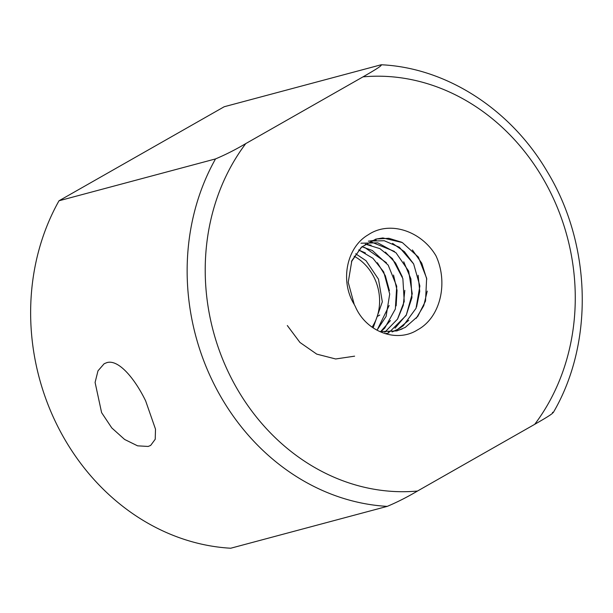 <?xml version="1.0" encoding="UTF-8"?>
<svg xmlns="http://www.w3.org/2000/svg" width="613" height="613" viewBox="0 0 613 613"><rect width="100%" height="100%" fill="white"/><g stroke="black" fill="none" stroke-linecap="round" stroke-linejoin="round"><path stroke-width="0.92" d="M373.133 327.863L382.32 301.834L378.489 279.191L366.015 260.694L355.693 253.782M376.995 330.185L386.098 316.415L389.707 294.041L383.715 271.919L372.942 258.318L358.758 249.928M358.682 250.012L365.417 252.962M377.363 262.732L385.316 275.674L389.424 290.685M389.14 305.481L377.21 329.955M380.727 331.756L384.703 328.147L395.347 309.036L396.718 286.256L388.198 265.138L372.336 250.487L361.961 246.771M364.643 247.407L386.458 262.747M393.531 275.061L397.04 290.301L396.144 305.879M390.435 320.545L380.543 331.725M384.841 332.185L397.477 319.174L404.235 301.519L402.864 278.624L392.389 258.609L379.876 248.625L365.325 244.143M388.565 332.208L390.251 331.311L406.197 315.389L412.243 293.78L408.656 271.099L395.99 252.771L377.746 242.832L360.942 243.2M365.225 244.212L371.126 245.192M385.401 252.119L395.577 263.031L402.373 276.969M404.81 290.363L403.27 305.328L397.638 318.906M385.815 331.526L384.803 332.185M385.255 333.679L388.956 332.897M392.289 331.871L397.845 329.38L403.3 325.733L416.028 308.316L419.882 285.995L413.652 263.95L399.377 247.254L384.244 240.733L368.436 241.116M408.81 320.315L397.73 329.311L392.09 331.894M371.263 241.989L394.443 251.414M403.737 261.774L410.894 278.892L411.944 297.596L406.342 314.867L394.994 328.2M351.379 261.789L361.348 247.261L375.876 239.07L388.826 238.281L401.699 242.235M412.38 249.943L421.759 263.215L426.794 279.221M427.246 291.098L423.744 305.734L416.219 318.285M355.333 306.538A47.009 41.109 -105 0 1 354.237 304.446C339.648 280.785 346.797 247.054 368.29 234.756C389.883 220.159 421.736 231.216 436.127 256.065M379.845 331.61L396.895 330.913L405.285 327.38L417.752 316.408L425.522 301.052L426.64 278.248L418.342 257.023L402.343 242.572L382.849 237.936L375.945 239.093L361.77 246.947L351.854 260.64L348.222 282.309L354.237 304.446M372.099 327.143A47.009 41.109 75 0 0 374.076 277.413A47.009 41.109 75 0 0 354.13 256.203M354.605 356.168L335.663 358.973L316.745 354.122L299.949 342.452L287.313 325.534M402.174 328.974L396.45 330.943M368.398 241.208L376.206 240.051M392.573 243.369L404.442 251.698L413.606 263.874M418.135 275.283L419.736 291.328L416.572 306.952M436.119 256.111C448.318 282.716 440.693 317.534 417.445 329.932C396.864 343.127 366.206 332.008 355.318 306.546M553.301 412.511C594.143 342.828 591.484 244.219 547.156 171.487C510.759 109.413 446.647 67.851 381.424 64.771L380.727 64.886C384.014 64.809 371.133 72.158 362.988 76.87A209.416 183.157 -105 0 1 550.635 192.666A209.416 183.157 -105 0 1 534.712 424.326C542.857 419.614 555.738 412.265 552.451 412.342M380.727 64.886L224.22 106.739L59.009 200.773A222.78 194.85 75 0 0 56.84 424.602A222.78 194.85 75 0 0 230.726 548.229L387.24 506.376C397.301 502.139 407.384 497.02 417.499 491.036A209.416 183.157 -105 0 1 229.852 375.248A209.416 183.157 -105 0 1 245.775 143.588C235.66 149.572 225.576 154.683 215.515 158.92L59.009 200.773M534.712 424.326L417.499 491.036M101.605 412.633L95.092 382.428L97.988 370.834L104.149 363.747L106.754 362.666C118.37 358.934 134.714 378.42 145.633 400.856L155.503 429.154L155.219 439.253L150.645 445.436L148.162 446.448L137.58 445.835L124.6 439.444L111.781 427.92L101.605 412.633M245.775 143.588L362.988 76.87M215.515 158.92A222.78 194.85 75 0 0 213.347 382.75A222.78 194.85 75 0 0 387.24 506.376M377.179 316.515L379.746 315.051"/></g></svg>
